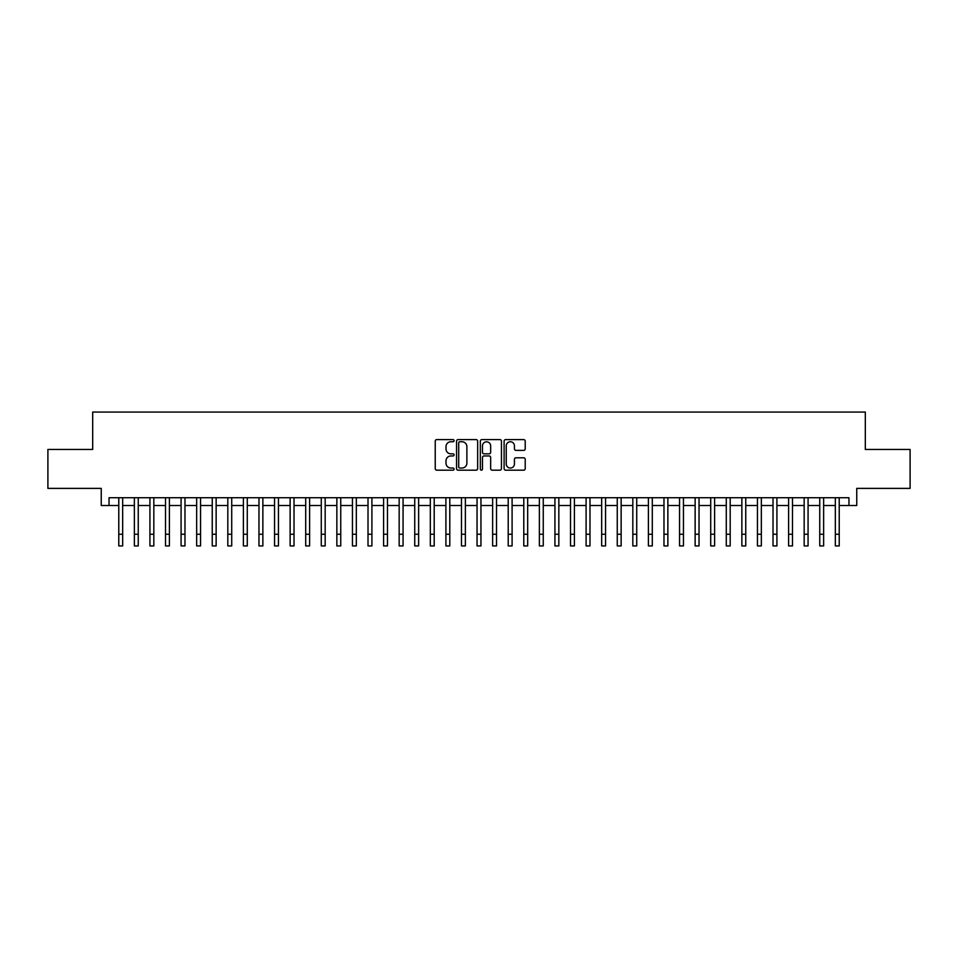 <?xml version="1.0" encoding="UTF-8"?>
<svg xmlns="http://www.w3.org/2000/svg" width="958" height="958" viewBox="0 0 958 958"><rect width="100%" height="100%" fill="white"/><g stroke="black" fill="none" stroke-linecap="round" stroke-linejoin="round"><path stroke-width="1.44" d="M454.08 440.68A1.066 1.066 0 0 0 453.002 439.602L436.764 439.602A1.533 1.533 0 0 0 435.231 441.135L435.231 468.654A1.533 1.533 0 0 0 436.764 470.186L453.002 470.186A1.066 1.066 0 0 0 454.08 469.109A1.066 1.066 0 0 0 453.002 468.043L450.907 468.043A4.898 4.898 0 0 1 446.009 463.145L446.009 460.858A4.898 4.898 0 0 1 450.907 455.96L453.002 455.96A1.066 1.066 0 0 0 454.08 454.894A1.066 1.066 0 0 0 453.002 453.829L450.907 453.829A4.898 4.898 0 0 1 446.009 448.931L446.009 446.644A4.898 4.898 0 0 1 450.907 441.746L453.002 441.746A1.066 1.066 0 0 0 454.08 440.68M523.691 450.38A1.533 1.533 0 0 0 525.212 448.859L525.212 441.135A1.533 1.533 0 0 0 523.691 439.602L505.644 439.602A1.533 1.533 0 0 0 504.112 441.135L504.112 468.654A1.533 1.533 0 0 0 505.644 470.186L523.691 470.186A1.533 1.533 0 0 0 525.212 468.654L525.212 459.325A1.533 1.533 0 0 0 523.691 457.804L515.967 457.804A1.533 1.533 0 0 0 514.434 459.325L514.434 463.959A4.095 4.095 0 0 1 510.351 468.043A4.095 4.095 0 0 1 506.255 463.959L506.255 445.829A4.095 4.095 0 0 1 510.351 441.746A4.095 4.095 0 0 1 514.434 445.829L514.434 448.859A1.533 1.533 0 0 0 515.967 450.38L523.691 450.38M109.044 505.525L109.044 497.729L848.956 497.729L848.956 505.525L856.751 505.525L856.751 488.388L910.1 488.388L910.1 449.446L865.314 449.446L865.314 412.06L92.687 412.06L92.687 449.446L47.9 449.446L47.9 488.388L101.249 488.388L101.249 505.525L118.78 505.525M477.659 441.135A1.533 1.533 0 0 0 476.138 439.602L458.092 439.602A1.533 1.533 0 0 0 456.559 441.135L456.559 468.654A1.533 1.533 0 0 0 458.092 470.186L476.138 470.186A1.533 1.533 0 0 0 477.659 468.654L477.659 441.135M481.862 439.602L499.908 439.602A1.533 1.533 0 0 1 501.441 441.135L501.441 468.654A1.533 1.533 0 0 1 499.908 470.186L492.184 470.186A1.533 1.533 0 0 1 490.664 468.654L490.664 457.493A1.533 1.533 0 0 0 489.131 455.96L484.006 455.96A1.533 1.533 0 0 0 482.473 457.493L482.473 469.109A1.066 1.066 0 0 1 481.407 470.186A1.066 1.066 0 0 1 480.341 469.109L480.341 441.135A1.533 1.533 0 0 1 481.862 439.602M122.672 505.525L134.359 505.525M138.251 505.525L149.927 505.525M153.831 505.525L165.506 505.525M169.398 505.525L181.086 505.525M184.978 505.525L196.665 505.525M200.557 505.525L212.245 505.525M216.137 505.525L227.812 505.525M231.716 505.525L243.392 505.525M247.284 505.525L258.971 505.525M262.863 505.525L274.551 505.525M278.443 505.525L290.13 505.525M294.022 505.525L305.698 505.525M309.602 505.525L321.277 505.525M325.169 505.525L336.857 505.525M340.749 505.525L352.436 505.525M356.328 505.525L368.016 505.525M371.908 505.525L383.595 505.525M387.487 505.525L399.163 505.525M403.067 505.525L414.742 505.525M418.634 505.525L430.322 505.525M434.214 505.525L445.901 505.525M449.793 505.525L461.481 505.525M465.372 505.525L477.048 505.525M480.952 505.525L492.628 505.525M496.519 505.525L508.207 505.525M512.099 505.525L523.786 505.525M527.678 505.525L539.366 505.525M543.258 505.525L554.933 505.525M558.837 505.525L570.513 505.525M574.405 505.525L586.092 505.525M589.984 505.525L601.672 505.525M605.564 505.525L617.251 505.525M621.143 505.525L632.831 505.525M636.723 505.525L648.398 505.525M652.302 505.525L663.978 505.525M667.87 505.525L679.557 505.525M683.449 505.525L695.137 505.525M699.029 505.525L710.716 505.525M714.608 505.525L726.284 505.525M730.188 505.525L741.863 505.525M745.755 505.525L757.443 505.525M761.335 505.525L773.022 505.525M776.914 505.525L788.602 505.525M792.494 505.525L804.169 505.525M808.073 505.525L819.749 505.525M823.64 505.525L835.328 505.525M839.22 505.525L848.956 505.525M459.768 441.746A1.066 1.066 0 0 0 458.702 442.812L458.702 466.977A1.066 1.066 0 0 0 459.768 468.043L461.995 468.043A4.898 4.898 0 0 0 466.881 463.145L466.881 446.644A4.898 4.898 0 0 0 461.995 441.746L459.768 441.746M490.664 445.913A4.095 4.095 0 0 0 486.568 441.818A4.095 4.095 0 0 0 482.473 445.913L482.473 452.296A1.533 1.533 0 0 0 484.006 453.829L489.131 453.829A1.533 1.533 0 0 0 490.664 452.296L490.664 445.913M118.78 534.265L122.672 534.265L122.672 545.94L118.78 545.94L118.78 497.729M122.672 534.265L122.672 497.729M134.359 545.94L138.251 545.94L134.359 545.94L134.359 497.729M138.251 545.94L138.251 497.729M149.927 545.94L153.831 545.94L149.927 545.94L149.927 497.729M153.831 545.94L153.831 497.729M165.506 545.94L169.398 545.94L165.506 545.94L165.506 497.729M169.398 545.94L169.398 497.729M181.086 545.94L184.978 545.94L181.086 545.94L181.086 497.729M184.978 545.94L184.978 497.729M196.665 545.94L200.557 545.94L196.665 545.94L196.665 497.729M200.557 545.94L200.557 497.729M212.245 545.94L216.137 545.94L212.245 545.94L212.245 497.729M216.137 545.94L216.137 497.729M227.812 545.94L231.716 545.94L227.812 545.94L227.812 497.729M231.716 545.94L231.716 497.729M243.392 545.94L247.284 545.94L243.392 545.94L243.392 497.729M247.284 545.94L247.284 497.729M258.971 545.94L262.863 545.94L258.971 545.94L258.971 497.729M262.863 545.94L262.863 497.729M274.551 545.94L278.443 545.94L274.551 545.94L274.551 497.729M278.443 545.94L278.443 497.729M290.13 545.94L294.022 545.94L290.13 545.94L290.13 497.729M294.022 545.94L294.022 497.729M305.698 545.94L309.602 545.94L305.698 545.94L305.698 497.729M309.602 545.94L309.602 497.729M321.277 545.94L325.169 545.94L321.277 545.94L321.277 497.729M325.169 545.94L325.169 497.729M336.857 545.94L340.749 545.94L336.857 545.94L336.857 497.729M340.749 545.94L340.749 497.729M352.436 545.94L356.328 545.94L352.436 545.94L352.436 497.729M356.328 545.94L356.328 497.729M368.016 545.94L371.908 545.94L368.016 545.94L368.016 497.729M371.908 545.94L371.908 497.729M383.595 545.94L387.487 545.94L383.595 545.94L383.595 497.729M387.487 545.94L387.487 497.729M399.163 545.94L403.067 545.94L399.163 545.94L399.163 497.729M403.067 545.94L403.067 497.729M414.742 545.94L418.634 545.94L414.742 545.94L414.742 497.729M418.634 545.94L418.634 497.729M430.322 545.94L434.214 545.94L430.322 545.94L430.322 497.729M434.214 545.94L434.214 497.729M445.901 545.94L449.793 545.94L445.901 545.94L445.901 497.729M449.793 545.94L449.793 497.729M461.481 545.94L465.372 545.94L461.481 545.94L461.481 497.729M465.372 545.94L465.372 497.729M477.048 545.94L480.952 545.94L477.048 545.94L477.048 497.729M480.952 545.94L480.952 497.729M492.628 545.94L496.519 545.94L492.628 545.94L492.628 497.729M496.519 545.94L496.519 497.729M508.207 545.94L512.099 545.94L508.207 545.94L508.207 497.729M512.099 545.94L512.099 497.729M523.786 545.94L527.678 545.94L523.786 545.94L523.786 497.729M527.678 545.94L527.678 497.729M539.366 545.94L543.258 545.94L539.366 545.94L539.366 497.729M543.258 545.94L543.258 497.729M554.933 545.94L558.837 545.94L554.933 545.94L554.933 497.729M558.837 545.94L558.837 497.729M570.513 545.94L574.405 545.94L570.513 545.94L570.513 497.729M574.405 545.94L574.405 497.729M586.092 545.94L589.984 545.94L586.092 545.94L586.092 497.729M589.984 545.94L589.984 497.729M601.672 545.94L605.564 545.94L601.672 545.94L601.672 497.729M605.564 545.94L605.564 497.729M617.251 545.94L621.143 545.94L617.251 545.94L617.251 497.729M621.143 545.94L621.143 497.729M632.831 545.94L636.723 545.94L632.831 545.94L632.831 497.729M636.723 545.94L636.723 497.729M648.398 545.94L652.302 545.94L648.398 545.94L648.398 497.729M652.302 545.94L652.302 497.729M663.978 545.94L667.87 545.94L663.978 545.94L663.978 497.729M667.87 545.94L667.87 497.729M679.557 545.94L683.449 545.94L679.557 545.94L679.557 497.729M683.449 545.94L683.449 497.729M695.137 545.94L699.029 545.94L695.137 545.94L695.137 497.729M699.029 545.94L699.029 497.729M710.716 545.94L714.608 545.94L710.716 545.94L710.716 497.729M714.608 545.94L714.608 497.729M726.284 545.94L730.188 545.94L726.284 545.94L726.284 497.729M730.188 545.94L730.188 497.729M741.863 545.94L745.755 545.94L741.863 545.94L741.863 497.729M745.755 545.94L745.755 497.729M757.443 545.94L761.335 545.94L757.443 545.94L757.443 497.729M761.335 545.94L761.335 497.729M773.022 545.94L776.914 545.94L773.022 545.94L773.022 497.729M776.914 545.94L776.914 497.729M788.602 545.94L792.494 545.94L788.602 545.94L788.602 497.729M792.494 545.94L792.494 497.729M804.169 545.94L808.073 545.94L804.169 545.94L804.169 497.729M808.073 545.94L808.073 497.729M819.749 545.94L823.64 545.94L819.749 545.94L819.749 497.729M823.64 545.94L823.64 497.729M835.328 545.94L839.22 545.94L835.328 545.94L835.328 497.729M839.22 545.94L839.22 497.729M134.359 534.265L138.251 534.265M149.927 534.265L153.831 534.265M165.506 534.265L169.398 534.265M181.086 534.265L184.978 534.265M196.665 534.265L200.557 534.265M212.245 534.265L216.137 534.265M227.812 534.265L231.716 534.265M243.392 534.265L247.284 534.265M258.971 534.265L262.863 534.265M274.551 534.265L278.443 534.265M290.13 534.265L294.022 534.265M305.698 534.265L309.602 534.265M321.277 534.265L325.169 534.265M336.857 534.265L340.749 534.265M352.436 534.265L356.328 534.265M368.016 534.265L371.908 534.265M383.595 534.265L387.487 534.265M399.163 534.265L403.067 534.265M414.742 534.265L418.634 534.265M430.322 534.265L434.214 534.265M445.901 534.265L449.793 534.265M461.481 534.265L465.372 534.265M477.048 534.265L480.952 534.265M492.628 534.265L496.519 534.265M508.207 534.265L512.099 534.265M523.786 534.265L527.678 534.265M539.366 534.265L543.258 534.265M554.933 534.265L558.837 534.265M570.513 534.265L574.405 534.265M586.092 534.265L589.984 534.265M601.672 534.265L605.564 534.265M617.251 534.265L621.143 534.265M632.831 534.265L636.723 534.265M648.398 534.265L652.302 534.265M663.978 534.265L667.87 534.265M679.557 534.265L683.449 534.265M695.137 534.265L699.029 534.265M710.716 534.265L714.608 534.265M726.284 534.265L730.188 534.265M741.863 534.265L745.755 534.265M757.443 534.265L761.335 534.265M773.022 534.265L776.914 534.265M788.602 534.265L792.494 534.265M804.169 534.265L808.073 534.265M819.749 534.265L823.64 534.265M835.328 534.265L839.22 534.265"/></g></svg>
